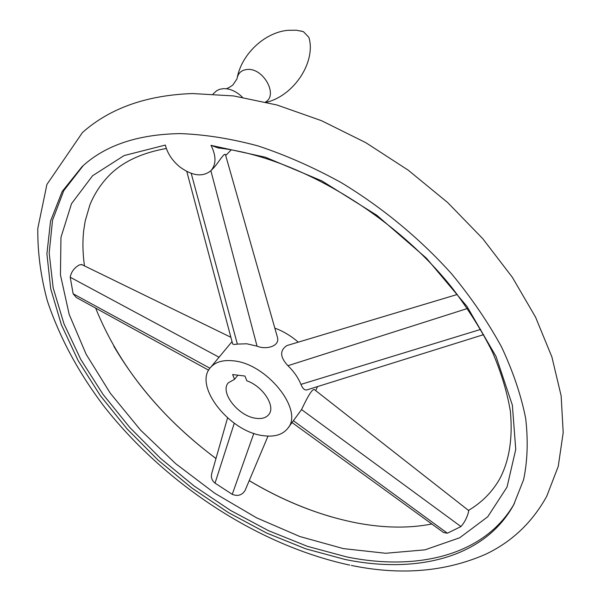 <?xml version="1.0" encoding="UTF-8"?>
<svg xmlns="http://www.w3.org/2000/svg" width="601" height="601" viewBox="0 0 601 601"><rect width="100%" height="100%" fill="white"/><g stroke="black" fill="none" stroke-linecap="round" stroke-linejoin="round"><path stroke-width="0.9" d="M213.1 93.929L216.698 90.706L219.658 89.279L223.827 88.595L227.471 88.888C232.865 89.932 237.846 92.719 242.413 97.257M344.929 559.441C416.32 574.188 484.519 557.946 513.652 504.87L523.591 479.711C527.543 460.975 528.234 440.518 525.665 418.334C521.12 395.375 513.081 371.598 501.565 346.995C488.087 322.249 471.469 297.901 451.727 273.958C420.174 238.8 382.198 207.398 341.15 182.576C313.429 167.318 285.708 155.096 257.987 145.908C230.701 138.583 204.768 134.481 180.187 133.602C137.817 134.293 105.107 145.314 82.067 166.65L62.173 191.486L50.552 221.025L46.901 253.907L50.732 288.871L61.392 324.795L78.183 360.69L100.359 395.683L127.194 429.016L157.965 460.02L191.937 488.072L228.403 512.593L266.596 533.027L305.729 548.818L344.929 559.441M514.418 503.443C484.812 555.482 417.244 571.378 346.559 556.887L307.532 546.369L268.579 530.713L230.559 510.444L194.251 486.104L160.407 458.247L129.741 427.439L102.966 394.301L80.797 359.488L63.961 323.759L53.188 287.969L49.169 253.081L52.542 220.206L63.811 190.592L83.261 165.568M211.011 145.352C216.33 156.005 216.307 164.449 210.951 170.669C202.845 177.25 192.538 176.063 180.037 167.101C172.397 160.843 167.491 153.495 165.335 145.074L124.129 155.561L92.599 175.732L71.519 203.679L60.956 237.387L60.446 274.882L69.175 314.376L86.153 354.282L110.306 393.234L140.521 430.061L175.717 463.709L214.767 493.256L256.544 517.807L299.846 536.528L343.366 548.608L385.639 553.273L425.035 549.832L459.72 537.76L487.727 516.792L507.034 487.095L515.748 449.39L512.36 405.119L496.043 356.476L466.954 306.382L426.425 258.197L376.962 215.368L321.971 180.954L265.364 157.214L211.011 145.352L218.223 147.959C294.903 156.485 393.76 214.001 452.561 288.42C468.577 309.583 481.859 330.745 492.407 351.916C501.272 372.755 507.259 392.543 510.377 411.287C512.871 438.407 509.265 461.027 499.559 479.147C492.046 492.204 481.686 502.616 468.472 510.399M245.261 490.025L245.073 490.476C242.023 495.239 237.748 496.524 232.249 494.338L215.038 483.136C211.77 480.439 210.703 477.081 211.837 473.062L227.554 417.913M208.652 370.208L76.289 297.48L73.127 293.784L70.219 277.249C71.203 271.9 74.239 267.798 79.332 264.936L81.901 264.65M468.712 510.595L468.397 512.383C466.939 517.822 464.46 522.547 460.959 526.559L447.399 533.207L443.651 532.576L292.056 422.556M232.031 341.616L210.418 367.624C215.211 362.065 222.701 359.789 232.887 360.795C266.438 363.132 304.129 410.235 287.819 428.288C282.673 434.741 274.469 437.197 263.193 435.657C229.717 431.991 193.289 385.962 210.418 367.624M483.64 334.637L307.314 389.779C304.85 390.597 302.731 388.802 300.951 384.385C298.201 377.706 293.866 371.486 287.947 365.709C279.938 357.167 279.593 350.458 286.895 345.575L288.104 345.214M274.83 328.131C283.199 331.196 291.004 335.869 298.269 342.164M317.576 386.571L315.638 390.575M277.069 335.989L277.474 337.424C279.991 346.424 265.927 349.962 257.04 346.161L246.793 343.787L237.357 344.088C234.21 344.696 232.595 344.486 232.519 343.464L186.791 171.465M287.819 428.288L301.559 409.574C304.324 403.827 311.942 387.495 314.533 389.711L314.841 389.951M210.951 170.669L213.595 167.957C218.201 163.119 224.188 152.331 225.45 154.622L225.54 154.945M331.639 516.943C303.482 508.694 276.017 496.584 249.227 480.62M215.992 458.488C173.193 426.62 139.139 389.215 113.844 346.266M234.555 379.306L232.617 374.551L244.938 376.038L246.861 380.824C263.028 386.353 275.934 406.456 268.79 414.54C266.145 417.8 261.938 419.062 256.176 418.326C238.657 416.568 219.463 392.363 228.305 382.822L234.555 379.306L237.876 375.189M227.471 88.888L226.908 88.497C229.169 87.686 233.519 84.733 233.105 84.643L236.952 78.956C237.966 73.074 241.504 69.904 247.559 69.431C263.599 68.063 278.353 95.206 265.529 101.997M300.951 30.989L303.565 31.785L308.899 37.42L309.598 40.109M219.049 357.227L70.219 277.249M300.951 384.385L480.68 329.401M293.416 420.715L447.399 533.207M234.277 423.224L215.038 483.136M257.04 346.161L210.876 170.752M237.357 344.088L191.216 173.366M287.947 365.709L467.45 308.493M301.559 409.574L460.959 526.559M253.84 433.366L232.249 494.338M209.937 368.225L73.127 293.784M266.619 102.26C294.813 95.206 316.126 61.114 308.899 37.42L303.565 31.785L302.649 31.47L296.376 30.223L287.939 30.305C265.251 32.319 242.323 53.234 237.365 76.988M351.33 565.428C400.454 575.585 445.176 571.889 485.518 554.325C511.819 541.839 532.223 522.502 546.722 496.306L558.246 466.391L563.197 432.615L561.146 395.849L551.913 357.009L535.544 317.11L512.315 277.264L482.768 238.68L447.73 202.605L408.289 170.226L365.739 142.632L321.497 120.681L276.971 104.995L233.526 95.92L192.373 93.546C146.516 95.221 109.885 108.203 82.48 132.498L46.908 184.462L37.803 228.41C37.54 252.352 40.74 276.58 47.411 301.086C59.822 337.987 78.911 373.349 104.664 407.17C165.876 484.616 258.302 545.445 349.797 565.12M84.478 265.905C82.72 253.427 82.465 241.557 83.727 230.311L85.214 220.928L89.94 204.768C94.695 193.199 101.516 183.004 110.411 174.192C123.746 161.316 142.392 152.744 166.334 148.485M431.834 523.997C409.273 528.407 384.512 528.106 357.55 523.103C321.047 516.041 284.934 501.903 249.212 480.665M81.413 264.41L230.874 337.274M225.45 154.622L277.474 337.424M457.278 294.475L286.895 345.575M468.855 510.7L314.533 389.711M245.073 490.476L268.008 436.108M225.706 155.531L231.197 149.889M95.649 308.118C118.803 365.476 158.912 415.614 215.977 458.533"/></g></svg>
